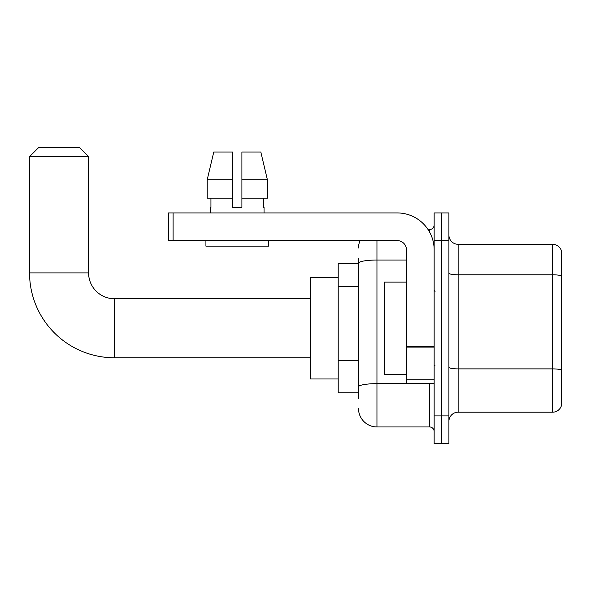 <?xml version="1.0" encoding="UTF-8"?>
<svg xmlns="http://www.w3.org/2000/svg" width="591" height="591" viewBox="0 0 591 591"><rect width="100%" height="100%" fill="white"/><g stroke="black" fill="none" stroke-linecap="round" stroke-linejoin="round"><path stroke-width="0.89" d="M358.508 281.006L358.508 258.141L358.508 263.675L338.207 263.675L338.207 392.823L358.508 392.823M358.508 398.356L358.508 258.141M434.149 415.887L434.149 443.56L441.529 443.56L441.529 415.887L441.529 443.56L448.909 443.56L448.909 415.887L441.529 415.887L441.529 240.611L441.529 415.887L434.149 415.887L434.149 240.611L441.529 240.611L441.529 212.937L441.529 240.611L448.909 240.611L448.909 415.887M448.909 240.611L448.909 212.937L434.149 212.937L434.149 240.611M376.955 240.611L376.955 426.953L429.539 426.953L429.539 383.596M428.069 229.544L429.539 229.544A4.61 4.61 0 0 0 434.149 224.927M358.508 390.053L358.508 365.873M434.149 431.563A4.61 4.61 0 0 0 429.539 426.953M358.508 247.991A18.447 18.447 0 0 1 360.045 240.611M376.955 426.953A18.447 18.447 0 0 1 358.508 408.507M448.909 421.42A9.227 9.227 0 0 1 458.136 412.193L552.592 412.193L552.592 244.305L458.136 244.305A9.227 9.227 0 0 1 448.909 235.078A9.227 9.227 0 0 0 458.136 244.305L458.136 412.193M561.45 250.946A9.227 9.227 0 0 0 552.592 244.305A9.227 9.227 0 0 1 561.45 250.946L561.45 405.552A9.227 9.227 0 0 1 552.592 412.193M448.909 273.19A9.227 1.603 0 0 0 458.136 274.793L552.592 274.793A9.227 1.603 180 0 1 561.45 275.945L561.45 370.04A9.227 1.603 180 0 0 552.592 368.887L458.136 368.887A9.227 1.603 0 0 1 448.909 367.284M241.904 207.404L232.677 207.404L241.904 207.404L232.677 207.404L241.904 207.404L241.904 152.057L260.83 152.057L267.383 179.73L267.383 198.177L241.904 198.177M232.677 179.73L232.677 198.177L232.677 179.73L207.205 179.73L213.757 152.057L207.205 179.73L213.757 152.057L232.677 152.057L232.677 207.404M310.534 357.769L114.418 357.769A84.868 84.868 0 0 1 29.55 272.902L29.55 156.667L38.777 147.44L79.364 147.44L88.591 156.667L29.55 156.667M114.418 357.769L114.418 298.728A25.827 25.827 0 0 1 88.591 272.902L88.591 156.667M338.207 277.511L310.534 277.511L310.534 378.986L338.207 378.986M434.149 383.596L406.475 383.596L406.475 346.296L434.149 346.296M434.149 249.838A36.901 36.901 0 0 0 397.248 212.937L173.089 212.937L173.089 240.611L397.248 240.611A9.227 9.227 0 0 1 406.475 249.838L406.475 346.296M173.089 240.611L168.472 240.611L168.472 212.937L173.089 212.937M210.536 207.404L210.943 207.404L210.536 207.404L210.536 212.937M264.044 207.404L263.645 207.404L264.044 207.404L264.044 212.937M263.645 198.177L263.645 207.404M210.943 207.404L210.943 198.177M205.927 240.611L205.927 246.144L268.654 246.144L268.654 240.611M232.677 198.177L207.205 198.177L207.205 179.73M267.383 198.177L267.383 179.73L241.904 179.73M267.383 179.73L260.83 152.057L267.383 179.73M406.475 282.121L384.335 282.121L384.335 374.369L406.475 374.369M358.508 286.546L338.207 286.546M358.508 360.34L338.207 360.34M431.135 383.596A4.61 0.798 0 0 1 429.539 383.648L376.955 383.648A18.447 3.206 180 0 0 358.508 386.846M358.508 263.239A18.447 3.206 180 0 1 376.955 260.033L406.475 260.033M429.539 231.975L429.539 229.544M29.55 272.902L88.591 272.902M434.149 347.094L406.475 347.094M406.475 379.784L434.149 379.784M310.534 298.728L114.418 298.728M435.072 291.348L434.149 290.425M435.072 365.149L434.149 366.073"/></g></svg>
